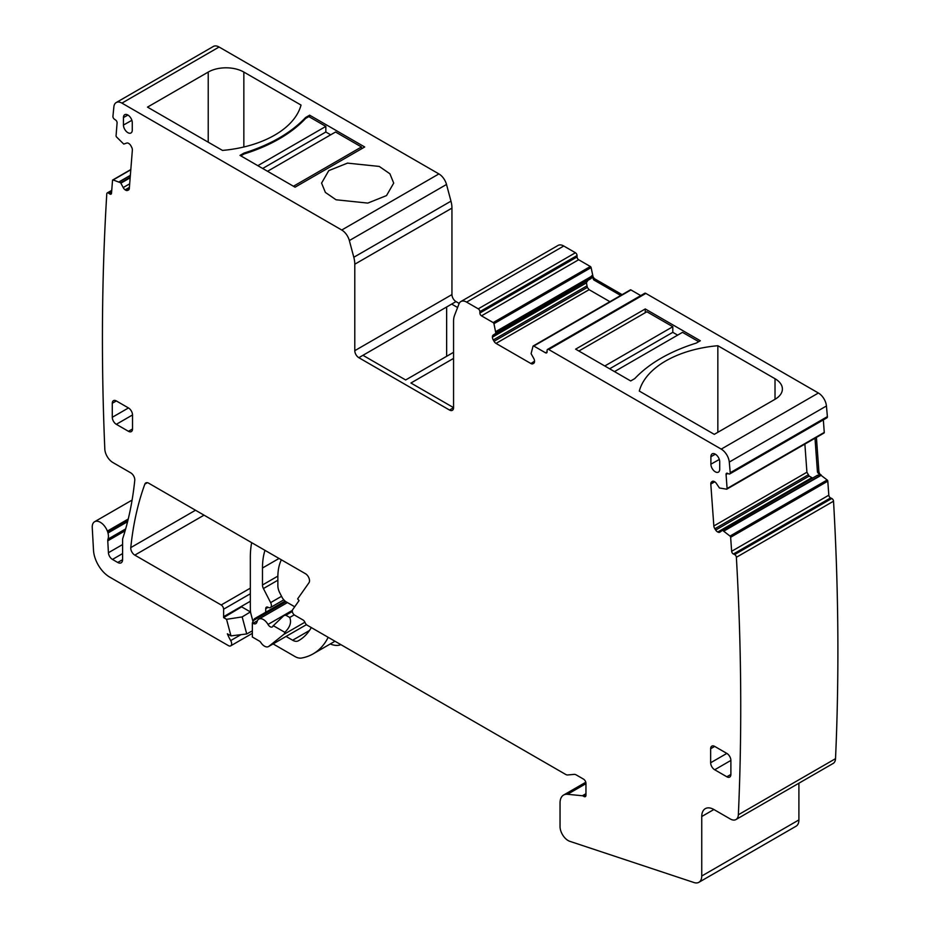 <?xml version="1.0" encoding="UTF-8"?>
<svg xmlns="http://www.w3.org/2000/svg" width="929" height="929" viewBox="0 0 929 929"><rect width="100%" height="100%" fill="white"/><g stroke="black" fill="none" stroke-linecap="round" stroke-linejoin="round"><path stroke-width="1.39" d="M273.184 625.6L284.831 632.324C290.022 627.272 291.66 622.314 289.743 617.46L285.853 615.219L283.891 615.579L273.068 625.949A4.297 2.485 -120 0 1 272.313 626.947A4.297 2.485 -120 0 1 268.005 624.439A9.162 5.284 -120 0 0 258.819 619.097A9.162 5.284 -120 0 0 257.263 621.083A400.782 231.391 -120 0 1 256.787 622.407A5.725 3.31 -120 0 1 255.823 623.626A5.725 3.31 -120 0 1 252.967 623.347L252.351 622.987L252.351 637.015L259.33 641.045A3.437 1.986 -120 0 1 260.886 642.578A8.013 4.633 -120 0 0 268.504 646.572A8.013 4.633 -120 0 0 268.841 646.34L283.751 634.437A6.875 3.971 -120 0 0 284.831 632.324M252.351 622.987L253.536 620.433C254.372 618.424 254.964 618.087 255.312 619.411M330.294 643.96A28.625 16.525 -120 0 0 340.885 644.645M250.331 601.249L223.61 616.682L223.61 609.203A3.437 1.986 60 0 0 221.183 604.988L134.81 555.124A5.725 3.31 -120 0 1 130.78 547.611A400.782 231.391 -120 0 1 144.854 484.125A5.725 3.31 -120 0 1 145.818 482.906A5.725 3.31 -120 0 1 148.675 483.196L305.467 573.716A5.725 3.31 -120 0 1 308.974 582.75L297.64 598.88L299.045 600.622L292.612 609.772A3.437 1.986 -120 0 0 294.714 615.195L302.959 619.945A3.437 1.986 -120 0 1 305.06 622.569A3.437 1.986 -120 0 0 307.162 625.182L565.645 774.414A5.725 3.31 -120 0 0 567.677 774.96L574.215 774.38A5.725 3.31 -120 0 1 576.235 774.914L583.517 779.129A3.437 1.986 -120 0 1 585.955 783.333L585.955 795.305L583.923 796.467A2.868 1.649 -120 0 0 585.363 796.606A2.868 1.649 -120 0 0 585.955 795.305M252.351 630.849L246.719 633.95L230.973 635.889L227.35 633.799A34.35 19.834 -120 0 0 230.694 640.569A4.575 2.648 60 0 1 230.694 645.852A4.575 2.648 60 0 1 228.406 645.62L109.668 577.072A22.9 13.227 -120 0 1 93.504 550.282L92.25 527.591A11.45 6.608 -120 0 1 94.607 521.726A11.45 6.608 -120 0 1 107.369 531.086A12.019 6.944 -120 0 0 107.694 531.887L127.97 520.182M223.61 616.682A34.35 19.834 -120 0 0 223.622 617.622L241.633 606.846L250.424 611.921L242.167 616.914L226.548 619.306L230.973 635.889M122.593 559.664L117.739 562.475A6.875 3.971 -120 0 0 121.176 562.811A6.875 3.971 -120 0 0 122.593 559.664L122.593 539.668A5.725 3.31 -120 0 1 122.802 538.309A12.019 6.944 -120 0 0 122.814 538.297A11.45 6.608 -120 0 0 122.86 538.135A416.807 240.646 -120 0 0 134.763 480.351A5.725 3.31 -120 0 0 130.734 472.838L112.885 462.526A11.45 6.608 -120 0 1 104.78 448.498M585.955 793.691L582.378 795.758A2.868 1.649 -120 0 1 583.157 796.025L583.923 796.467M582.378 795.758L567.538 794.283A17.175 9.917 -120 0 0 563.601 795.05A17.175 9.917 -120 0 0 560.036 802.911L560.036 826.531A11.45 6.608 -120 0 0 569.825 841.326L694.044 882.55A13.738 7.931 -120 0 0 698.887 882.306A13.738 7.931 -120 0 0 701.743 876.024L701.743 816.521L713.878 809.507A17.175 9.917 -120 0 0 705.297 808.66A17.175 9.917 -120 0 0 701.743 816.521M713.878 809.507L730.264 818.972A11.45 6.608 -120 0 0 735.989 819.541A11.45 6.608 -120 0 0 738.358 814.756A2641.031 1524.814 -120 0 0 739.589 782.276A2641.031 1524.814 -120 0 0 736.372 557.295A2.288 1.324 -120 0 0 734.618 554.578L733.411 554.009L830.572 497.909A2.288 1.324 -120 0 1 828.819 495.192L827.797 481.176A1.15 0.662 -120 0 0 827.17 479.979L820.679 475.044M828.819 495.192L731.646 551.292A2.288 1.324 -120 0 0 733.411 554.009M731.646 551.292L730.635 537.276A1.15 0.662 -120 0 0 730.008 536.079L722.495 530.273L719.963 532.096A4.006 2.311 -120 0 1 719.789 532.201A4.006 2.311 -120 0 1 718.036 532.131L717.757 532.003A4.006 2.311 -120 0 1 715.678 530.053L714.854 528.764A4.006 2.311 -120 0 1 713.844 525.965L710.801 484.067A4.006 2.311 -120 0 1 711.463 482.058L712.16 481.501A4.006 2.311 -120 0 1 712.322 481.385A4.006 2.311 -120 0 1 714.087 481.454L714.366 481.582A4.006 2.311 -120 0 1 716.433 483.533L719.429 487.98L726.606 489.177A1.15 0.662 -120 0 0 727.093 488.515L726.072 474.498L727.86 473.465M729.764 473.929A2.288 1.324 -120 0 0 730.229 472.722A2641.031 1524.803 -120 0 0 729.277 462.073A11.45 6.608 -120 0 0 721.229 449.113L548.702 349.513L645.864 293.413L818.391 393.013A11.45 6.608 -120 0 1 826.438 405.985A2641.031 1524.814 -120 0 1 827.391 416.622A2.288 1.324 -120 0 1 826.926 417.829L729.764 473.929A2.288 1.324 -120 0 1 728.754 473.895L727.546 473.314A2.288 1.324 -120 0 0 726.548 473.279A2.288 1.324 -120 0 0 726.072 474.498M548.702 349.513A2.288 1.324 -120 0 0 547.564 349.397A2.288 1.324 -120 0 0 547.088 350.442L547.088 351.847L545.462 352.776A2.288 1.324 -120 0 0 546.612 352.892A2.288 1.324 -120 0 0 547.088 351.847M545.462 352.776L533.792 346.041A1.15 0.662 -120 0 0 533.014 346.238L531.098 353.635L533.711 358.35A4.006 2.311 -120 0 1 534.535 361.149L530.935 363.553A4.006 2.311 -120 0 0 532.932 363.75L533.711 363.309A4.006 2.311 -120 0 0 534.535 361.474M609.912 301.693L589.102 289.674L587.314 287.433L586.454 282.88L492.428 337.169A4.006 2.311 -120 0 0 493.264 339.956L494.031 341.291A4.006 2.311 -120 0 0 496.028 343.405L530.935 363.553M492.428 337.169L492.428 336.844A4.006 2.311 -120 0 1 493.264 335.009L495.877 333.302L493.949 323.687A1.15 0.662 -120 0 0 493.183 322.595L481.501 315.848L578.662 259.748A2.288 1.324 -120 0 1 577.048 256.95L479.875 313.05A2.288 1.324 -120 0 0 481.501 315.848M466.602 302.111L563.764 246.011A11.45 6.608 -120 0 0 558.039 245.442L460.877 301.542A11.45 6.608 -120 0 1 466.602 302.111L478.261 308.834A2.288 1.324 -120 0 1 479.875 311.645L479.875 313.05M460.877 301.542A11.45 6.608 -120 0 0 458.996 303.864L454.536 315.419A22.9 13.227 -120 0 0 453.561 321.248L453.561 407.715L449.52 410.049A5.725 3.31 -120 0 0 452.377 410.328A5.725 3.31 -120 0 0 453.561 407.715M449.52 410.049L358.826 357.688A5.725 3.31 -120 0 1 354.785 350.674L354.785 264.219A22.9 13.227 -120 0 0 353.81 257.263L349.35 240.565A11.45 6.608 -120 0 0 341.744 230.02L121.931 103.119A11.45 6.608 -120 0 0 116.206 102.55A11.45 6.608 -120 0 0 113.884 106.789A2641.031 1524.814 -120 0 0 112.932 116.322A2.288 1.324 -120 0 0 114.406 119.202L115.614 120.027A2.288 1.324 -120 0 1 117.089 122.895L116.067 135.739A1.15 0.662 -120 0 0 116.555 136.969L123.731 144.065L126.727 143.066A4.006 2.311 -120 0 1 128.794 143.507L129.085 143.705A4.006 2.311 -120 0 1 131.001 145.969L131.709 147.339A4.006 2.311 -120 0 1 132.359 150.103L129.317 188.494A4.006 2.311 -120 0 1 128.492 190.05A4.006 2.311 -120 0 1 128.318 190.131L127.482 190.457A4.006 2.311 -120 0 1 125.415 190.015L125.125 189.83A4.006 2.311 -120 0 1 123.209 187.553L120.665 182.804L113.152 179.947A1.15 0.662 -120 0 0 112.525 180.412L111.515 193.255A2.288 1.324 -120 0 1 111.05 194.149A2.288 1.324 -120 0 1 109.761 193.952L108.554 193.127A2.288 1.324 -120 0 0 107.265 192.918A2.288 1.324 -120 0 0 106.789 193.813A2641.031 1524.814 -120 0 0 103.584 415.077A2641.031 1524.814 -120 0 0 104.791 448.51M117.739 562.475L112.467 559.432A5.725 3.31 -120 0 1 108.426 552.732L107.764 540.829A5.725 3.31 -120 0 1 107.985 539.122A11.45 6.608 -120 0 0 107.985 533.002L107.694 531.887M223.622 617.622L226.548 619.306M132.266 130.118L132.266 122.64A6.236 3.6 -120 0 0 129.572 116.392A6.236 3.6 -120 0 0 124.788 114.673A6.236 3.6 -120 0 0 123.452 117.553L123.452 125.032A6.236 3.6 -120 0 0 126.205 131.326A6.236 3.6 -120 0 0 131.012 132.952A6.236 3.6 -120 0 0 132.266 130.118M719.708 469.273L719.708 461.794A6.236 3.6 -120 0 0 717.014 455.547A6.236 3.6 -120 0 0 712.218 453.828A6.236 3.6 -120 0 0 710.894 456.708L710.894 464.186A6.236 3.6 -120 0 0 713.635 470.48A6.236 3.6 -120 0 0 718.454 472.106A6.236 3.6 -120 0 0 719.708 469.273M726.838 776.783A5.725 3.31 -120 0 0 729.706 777.074A5.725 3.31 -120 0 0 730.891 774.449L726.838 776.783L714.691 769.769A5.725 3.31 -120 0 1 710.65 762.767L710.65 748.739A5.725 3.31 -120 0 1 711.835 746.115A5.725 3.31 -120 0 1 714.691 746.405L726.838 753.407L710.65 762.767M730.891 774.449L730.891 760.421A5.725 3.31 -120 0 0 726.838 753.407M132.522 428.989L132.522 414.961A5.725 3.31 -120 0 0 128.469 407.947L116.322 400.933A5.725 3.31 -120 0 0 113.466 400.654A5.725 3.31 -120 0 0 112.281 403.267L112.281 417.295A5.725 3.31 -120 0 0 116.322 424.309L128.469 431.323A5.725 3.31 -120 0 0 131.337 431.602A5.725 3.31 -120 0 0 132.522 428.989L128.469 431.323M253.002 621.606L250.424 611.921M640.743 295.596L630.954 289.941A1.15 0.662 -120 0 0 630.176 290.138M645.864 293.413A2.288 1.324 -120 0 0 644.726 293.297L547.564 349.397M823.768 433.077A1.15 0.662 -120 0 0 824.255 432.415L823.349 419.896M820.121 474.394L821.05 474.835M735.989 819.541L833.15 763.441A11.45 6.608 -120 0 0 835.519 758.668A2641.031 1524.814 -120 0 0 836.75 726.176A2641.031 1524.814 -120 0 0 833.534 501.195A2.288 1.324 -120 0 0 831.78 498.49L830.572 497.909M698.887 882.306L796.06 826.218A13.738 7.931 -120 0 0 798.905 819.924L798.905 783.217M121.931 103.119L219.093 47.019A11.45 6.608 -120 0 0 213.368 46.45L116.206 102.55M219.093 47.019L438.906 173.92L341.744 230.02M459.181 303.435L456 301.6A5.725 3.31 -120 0 1 451.947 294.586L451.947 208.119A22.9 13.227 -120 0 0 450.971 201.163L446.512 184.465A11.45 6.608 -120 0 0 438.906 173.92M563.764 246.011L575.423 252.746L478.261 308.834M479.875 311.645L577.048 255.545A2.288 1.324 -120 0 0 575.423 252.746M577.048 255.545L577.048 256.95M593.039 276.691L591.111 267.587A1.15 0.662 -120 0 0 590.345 266.495L578.662 259.748M264.974 550.328A79.522 45.916 -120 0 0 262.477 568.014L262.477 584.991A5.725 3.31 -120 0 0 263.418 588.545L270.629 602.619A4.575 2.648 -120 0 1 270.432 607.554A4.575 2.648 -120 0 1 268.144 607.334A3.437 1.986 -120 0 0 266.426 607.16A3.437 1.986 -120 0 0 265.717 608.727L265.717 612.246M251.666 542.652A95.617 55.206 -120 0 0 250.331 557.307L250.331 608.332A27.487 15.863 -120 0 0 250.737 613.105M281.371 559.804A57.772 33.351 -120 0 0 277.864 576.897L277.864 585.711A11.45 6.608 -120 0 0 279.757 592.818L281.928 597.057A8.013 4.633 -120 0 0 286.26 601.899L294.714 606.776M286.062 636.435L292.635 640.232A11.45 6.608 -120 0 0 298.302 640.824A93.632 54.056 -120 0 0 298.732 640.58A93.632 54.056 -120 0 0 311.308 627.574M252.653 620.317A27.487 15.863 -120 0 0 253.083 621.42M334.986 641.242L313.166 653.842A103.061 59.502 -120 0 1 301.53 658.046A17.175 9.917 -120 0 1 294.888 656.489L273.103 643.913M313.166 653.842A103.061 59.502 -120 0 0 328.181 637.317M833.534 501.195L736.372 557.295M815 438.233L817.45 472.048L820.156 475.903L723.877 530.935M722.495 530.273L817.532 475.253L819.645 475.648M812.91 477.924L718.036 532.131M804.874 444.085L806.918 472.234L809.171 476.078L812.143 477.808M827.391 416.622L730.229 472.722M696.274 343.08L700.327 340.746L645.26 308.951L575.632 349.153L630.686 380.948L634.739 378.614C649.243 363.297 669.763 351.452 696.274 343.08M775.018 399.296L714.285 434.354L639.291 391.063A93.899 54.207 180 0 1 717.838 345.716L775.018 378.73A25.188 14.539 180 0 1 782.392 389.007A25.188 14.539 180 0 1 775.018 399.296L775.018 378.73M586.454 282.88L492.428 336.844M591.634 275.82L592.516 275.309A4.006 2.311 -120 0 0 595.222 279.13L593.794 279.943L591.634 275.82L591.065 278.537L495.749 333.569L591.065 278.537L587.906 280.361L586.536 282.509M587.906 280.361L493.264 335.009M453.561 352.312L405.659 379.973L362.949 355.308L358.826 357.688M453.561 358.397L410.92 383.015L453.561 407.634M456 301.6L451.668 304.085L457.591 307.511M451.668 304.085L362.949 355.308M301.031 105.07A93.899 54.207 180 0 1 222.495 150.417L147.502 107.125L208.224 72.067A25.188 14.539 180 0 1 243.851 72.067L301.031 105.07M364.702 146.979L295.062 187.182L240.007 155.387L244.06 153.053C270.571 144.68 291.079 132.835 305.595 117.518L309.636 115.184L364.702 146.979M347.492 163.121L328.773 170.622L321.573 183.106L325.394 192.431L336.031 199.77L367.803 203.091L386.522 195.589L393.71 183.106L389.901 173.781L379.264 166.43L347.492 163.121M246.719 633.95L242.167 616.914M817.45 472.048L818.867 471.224L816.417 437.42M818.867 471.224A4.006 2.311 -120 0 0 821.05 475.393L820.156 475.903M645.26 308.951L645.26 312.69M717.838 432.31L717.838 345.716M622.116 294.656L595.222 279.13M593.794 279.943L620.7 295.468M446.64 306.988L446.64 356.306M244.06 153.053L244.06 153.982L240.82 155.851M244.06 153.982A151.729 87.593 0 0 0 305.595 118.459L305.595 117.518M330.689 134.821L325.835 132.011L325.835 126.402L308.834 116.59L305.595 118.459M309.636 115.184L309.636 117.054M578.872 351.023L646.886 311.761L672.793 326.718L672.793 332.327L609.633 368.79M677.647 335.137L672.793 332.327M614.499 371.6L682.513 332.327L698.701 341.675M325.835 126.402L257.821 165.676M361.462 148.849L361.462 146.979L335.555 132.011L267.54 171.284M604.779 365.991L672.793 326.718M361.462 146.979L293.448 186.241M325.835 132.011L262.675 168.474M304.909 622.221L283.751 634.437M294.249 614.859L289.743 617.46M292.321 611.479L285.853 615.219M292.356 610.388L268.005 624.439M257.379 620.793L252.967 623.347M285.969 601.713L253.536 620.433M268.504 646.572L306.465 624.66L268.841 646.34M204.043 515.154L134.81 555.124M221.183 604.988L250.331 588.162M223.61 609.203L250.331 593.77M240.925 634.67L230.694 640.569M128.248 519.032L107.369 531.086M147.339 482.685L144.854 484.125M195.52 510.23L130.78 547.611M279.037 558.457L262.477 568.014M127.598 521.668L107.985 533.002M583.157 796.025L585.955 794.411M567.538 794.283L585.955 783.658M798.905 819.924L701.743 876.024M835.519 758.668L738.358 814.756M831.78 498.49L734.618 554.578M730.635 537.276L827.797 481.176M827.17 479.979L730.008 536.079M819.796 475.706L724.005 531.016M817.532 475.253L722.274 530.25M811.783 477.715L717.757 532.003M809.171 476.078L715.678 530.053M808.137 474.905L714.854 528.764M806.918 472.234L713.844 525.965M714.738 481.791L710.801 484.067M712.938 481.199L711.463 482.058M824.255 432.415L727.093 488.515M826.438 405.985L729.277 462.073M818.391 393.013L721.229 449.113M533.792 346.041L630.954 289.941M589.102 289.674L496.028 343.405M587.314 287.433L494.031 341.291M586.756 285.981L493.264 339.956M591.262 278.235L495.877 333.302M591.634 276.412L495.877 331.699M591.645 276.238L495.854 331.548M493.949 323.687L591.111 267.587M590.345 266.495L493.183 322.595M451.947 294.586L354.785 350.674M354.785 264.219L451.947 208.119M450.971 201.163L353.81 257.263M349.35 240.565L446.512 184.465M128.968 189.597L127.482 190.457M129.375 187.728L125.415 190.015M129.41 187.356L125.125 189.83M129.688 183.814L123.209 187.553M130.165 177.811L120.944 183.129M130.199 177.3L120.665 182.804M130.35 175.488L119.284 181.875M130.362 175.337L119.156 181.805M113.152 179.947L130.803 169.752M111.538 192.918L109.761 193.952M108.554 193.127L111.666 191.328M122.593 553.579L112.467 559.432M122.593 544.545L108.426 552.732M125.125 530.807L107.764 540.829M125.67 528.903L107.985 539.122M131.883 120.329L123.452 125.032M127.935 115.057L123.452 117.553M719.325 459.483L710.894 464.186M715.376 454.2L710.894 456.708M730.891 760.421L714.691 769.769M714.691 746.405L710.65 748.739M116.322 400.933L112.281 403.267M132.522 414.961L116.322 424.309M128.469 407.947L112.281 417.295M277.864 576.108L262.477 584.991M277.864 580.219L263.418 588.545M281.545 596.313L270.629 602.619M268.144 607.334L265.717 608.727M309.473 630.501L292.635 640.232M299.15 640.336L298.302 640.824M208.224 142.183L208.224 72.067M243.851 146.991L243.851 72.067M292.298 610.725L284.053 615.486M287.444 602.573L258.819 619.097M285.075 601.063L254.801 618.551M230.694 645.852L252.351 633.346M132.104 500.081L94.607 521.726M585.793 782.241L563.601 795.05M817.566 475.23L722.251 530.262M824.023 433.03L726.861 489.118M630.373 289.883L533.211 345.983M130.815 169.542L112.769 179.971M111.747 190.34L107.265 192.918M283.809 599.832L270.432 607.554"/></g></svg>
